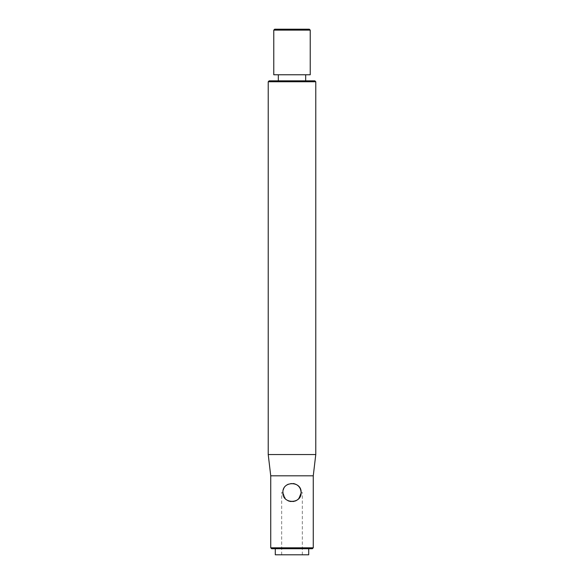 <?xml version="1.0" encoding="UTF-8"?>
<svg xmlns="http://www.w3.org/2000/svg" width="584" height="584" viewBox="0 0 584 584"><rect width="100%" height="100%" fill="white"/><g stroke="black" fill="none" stroke-linecap="round" stroke-linejoin="round"><path stroke-width="0.44" stroke-dasharray="2.92 2.19" d="M310.228 30.113L273.772 30.113M274.684 29.2L309.316 29.2M310.228 74.774L273.772 74.774M315.776 81.76L268.224 81.76M269.136 80.847L314.864 80.847M268.224 454.542L315.776 454.542M292 80.847L305.673 80.847L292 80.847M312.352 548.726L271.648 548.726M270.735 547.814L313.265 547.814M313.265 475.807L270.735 475.807M293.431 483.516L292 483.406C280.24 482.844 280.24 502.189 292 501.634L295.555 500.911L298.117 499.269L295.555 500.911M292 548.726L275.29 548.726L292 548.726M292 74.774L278.327 74.774L292 74.774M285.547 498.955L282.882 492.516L281.671 492.516L282.882 492.516L285.576 498.984M308.71 554.8L275.29 554.8M285.883 499.269L288.445 500.911L285.883 499.269M291.073 501.583L292.927 501.583L291.073 501.583M298.453 498.955L301.118 492.516L302.329 492.516L301.118 492.516L298.431 498.977M302.329 554.8L302.329 492.516M281.671 554.8L281.671 492.516"/><path stroke-width="0.88" d="M273.772 30.113L310.228 30.113L309.316 29.2L274.684 29.2L273.772 30.113L273.772 74.774L310.228 74.774L310.228 30.113M268.224 81.76L315.776 81.76L314.864 80.847L269.136 80.847L268.224 81.76L268.224 454.542L315.776 454.542L315.776 81.76M270.735 547.814L271.648 548.726L312.352 548.726L313.265 547.814L270.735 547.814L270.735 475.807L313.265 475.807L315.776 454.542M295.555 500.911L292.92 501.583L295.555 500.911C299.074 499.247 300.921 496.451 301.118 492.516C300.767 487.64 298.205 484.64 293.431 483.516M301.118 492.516C301.694 504.269 282.306 504.269 282.882 492.516C282.306 480.763 301.694 480.763 301.118 492.516M288.445 500.911L291.073 501.583L288.445 500.911M275.29 548.726L275.29 554.8L308.71 554.8L308.71 548.726M313.265 547.814L313.265 475.807M305.673 80.847L305.673 74.774M278.327 80.847L278.327 74.774M270.735 475.807L268.224 454.542"/></g></svg>
